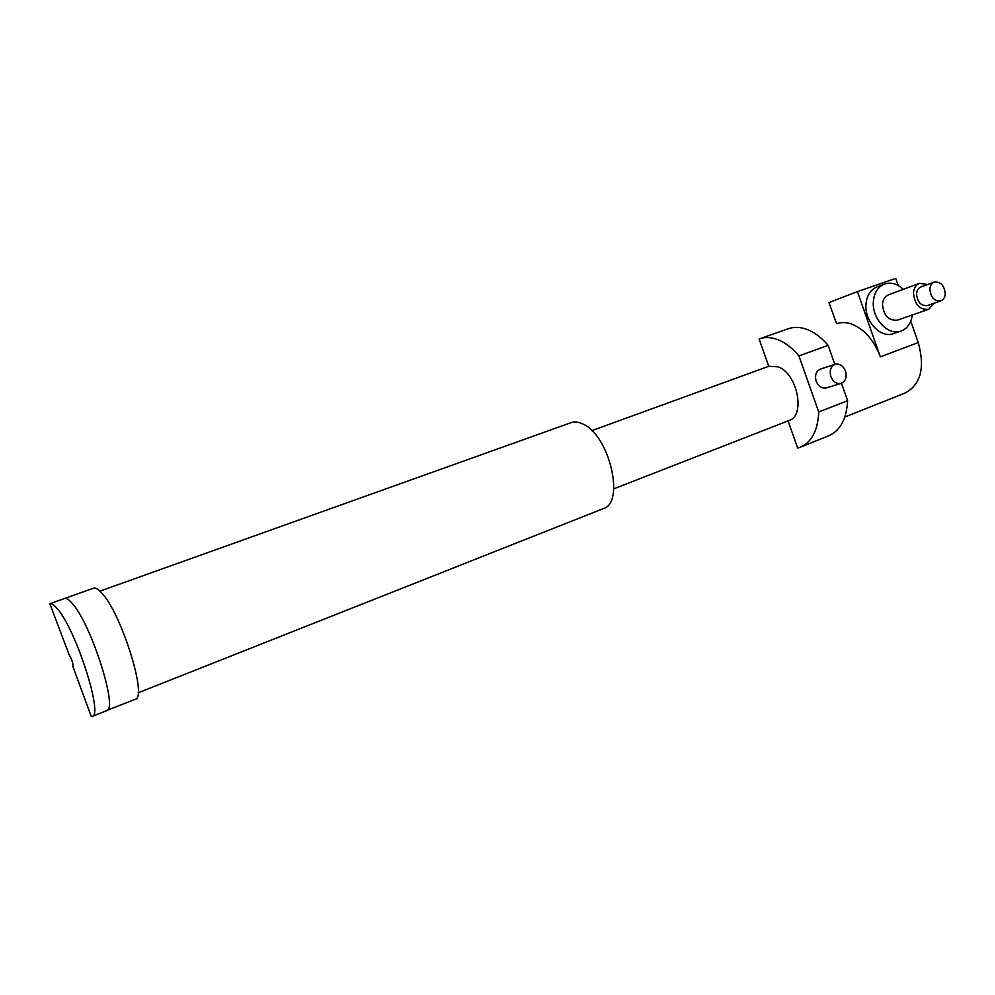 <?xml version="1.0" encoding="UTF-8"?>
<svg xmlns="http://www.w3.org/2000/svg" width="995" height="995" viewBox="0 0 995 995"><rect width="100%" height="100%" fill="white"/><g stroke="black" fill="none" stroke-linecap="round" stroke-linejoin="round"><path stroke-width="1.49" d="M49.837 603.741L93.505 588.194C95.52 587.56 98.256 589.164 101.701 592.995C121.415 613.206 147.944 698.378 135.133 699.323L105.769 710.853M64.439 598.542L64.538 598.505C66.404 597.92 69.003 599.599 72.336 603.53C91.366 624.251 118.542 710.119 106.564 710.691C118.542 710.119 91.366 624.251 72.336 603.53C69.003 599.599 66.404 597.92 64.538 598.505L93.505 588.194M571.105 422.639L99.923 591.154L571.105 422.639C574.762 421.395 578.866 421.942 583.406 424.268C609.649 435.947 625.134 502.985 603.306 508.607L138.106 692.818M788.214 328.773L788.575 328.649C794.221 326.746 800.328 326.994 806.883 329.382C814.42 332.231 821.497 337.554 828.114 345.34L834.817 364.394M591.851 430.636L768.762 366.297L759.11 338.984L759.732 338.76C765.292 336.895 771.324 337.193 777.829 339.656C785.304 342.603 792.343 348.039 798.948 355.949L828.114 345.34M841.471 383.262L847.616 400.687C846.596 418.945 840.29 430.636 828.711 435.773L800.502 447.141M768.762 366.297L778.127 366.844C797.418 373.374 805.813 415.761 788.973 420.537L613.778 488.831M798.948 355.949L818.723 411.992C817.878 430.387 811.758 442.128 800.366 447.203L797.679 448.073L788.065 420.885M818.723 411.992L847.616 400.687M841.173 383.361C845.65 381.259 847.093 377.155 845.501 371.048C843.126 365.638 839.668 363.386 835.104 364.294C830.701 366.446 829.295 370.538 830.887 376.583C833.225 381.943 836.658 384.207 841.173 383.361L826.36 387.901C821.882 388.746 818.487 386.52 816.174 381.222C814.606 375.264 816.012 371.222 820.377 369.095L820.44 369.07M851.795 324.121C864.419 329.221 873.946 340.141 880.351 356.857L857.416 291.622L828.922 302.592L836.633 323.698C841.335 322.094 846.384 322.231 851.795 324.121M880.351 356.857L918.236 342.554C925.163 367.665 920.848 384.468 905.301 392.975L868.262 407.701M918.236 342.554L910.748 321.198M898.224 285.503L895.736 278.401L857.416 291.622M900.823 331.124L893.46 333.599C880.836 338.686 864.431 321.447 865.961 304.445C866.744 295.652 870.364 289.831 876.819 286.958L877.068 286.871M912.315 314.98C911.109 323.213 907.34 328.586 900.985 331.061C888.336 336.186 871.844 318.81 873.361 301.709C874.132 292.866 877.764 286.995 884.256 284.122C890.786 281.883 897.142 283.625 903.298 289.321M928.596 309.333L897.44 320.129C888.635 320.9 883.647 315.651 882.49 304.37C882.901 299.557 884.878 296.386 888.423 294.843L888.547 294.806M934.181 303.214L928.696 309.296C919.766 310.054 914.691 304.644 913.472 293.065C913.87 288.127 915.86 284.893 919.455 283.326L927.614 284.52M940.785 300.9L927.439 305.565C921.047 306.124 917.415 302.256 916.544 293.985C916.83 290.453 918.261 288.127 920.835 287.02L920.922 286.983M929.877 289.135C930.163 285.565 931.594 283.227 934.181 282.107C940.648 281.473 944.33 285.366 945.25 293.786C944.976 297.405 943.509 299.769 940.86 300.863C934.442 301.423 930.773 297.505 929.877 289.135M72.822 666.401L91.304 716.599L92.075 716.462C103.629 716.077 76.105 629.86 57.449 608.865C54.178 604.898 51.641 603.181 49.849 603.729L69.14 654.722C72.026 659.772 73.257 663.665 72.859 666.389L72.909 666.364M759.732 338.76L788.575 328.649M844.83 417.029L868.125 407.763M820.377 369.095L835.104 364.294M884.256 284.122L876.819 286.958M919.455 283.326L888.423 294.843M934.181 282.107L920.835 287.02M49.849 603.729L64.538 598.505M92.125 716.437L106.564 710.691"/></g></svg>

